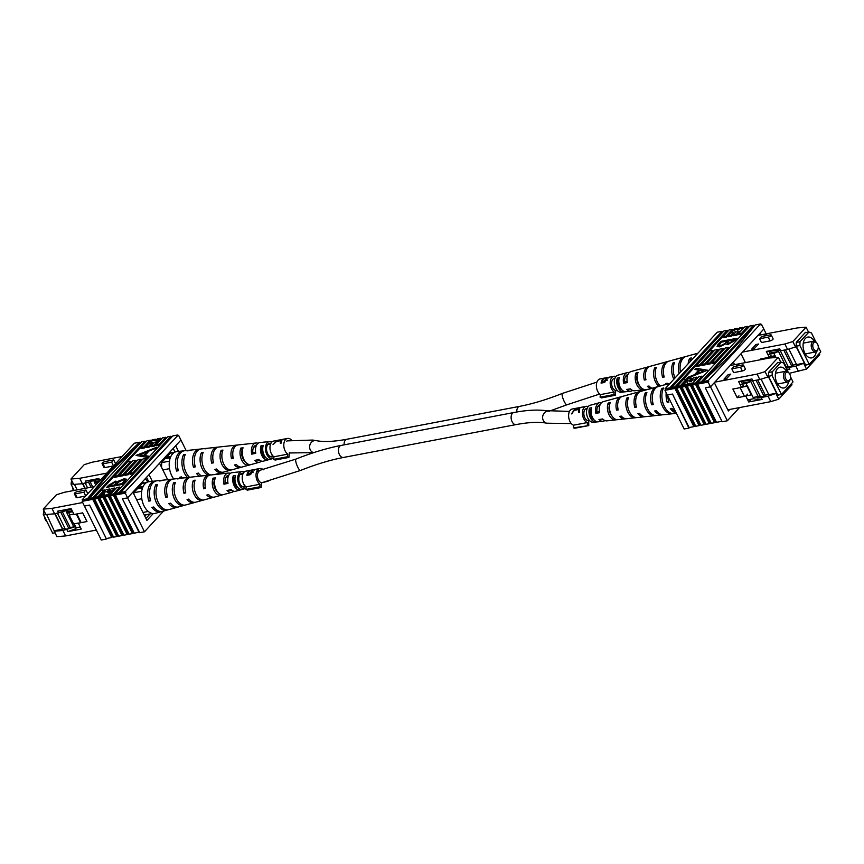 <?xml version="1.0" encoding="UTF-8"?>
<svg xmlns="http://www.w3.org/2000/svg" width="864" height="864" viewBox="0 0 864 864"><rect width="100%" height="100%" fill="white"/><g stroke="black" fill="none" stroke-linecap="round" stroke-linejoin="round"><path stroke-width="1.3" d="M279.526 439.96L273.694 441.061A8.359 5.13 79.2 0 0 272.095 441.85A8.359 5.13 79.2 0 0 270.076 449.377A8.359 5.13 79.2 0 0 273.953 456.775L287.777 454.151L287.518 456.721L288.911 457.434L289.375 452.671M279.115 440.035L276.523 441.007L273.013 444.658L276.426 441.482L280.336 440.737L280.346 443.254L281.2 443.092L281.308 440.1L282.636 439.754M291.654 440.294A8.359 5.13 79.2 0 0 287.507 438.437A8.359 5.13 79.2 0 0 285.919 439.225A8.359 5.13 79.2 0 0 283.889 446.742A8.359 5.13 79.2 0 0 287.777 454.151M273.953 456.775L273.704 459.346L275.098 460.058L288.911 457.434M273.704 459.346L287.518 456.721M288.911 440.64A6.124 3.769 79.2 0 0 287.928 440.618A6.124 3.769 79.2 0 0 286.751 441.202M280.336 440.737L280.53 443.221M277.56 441.266L281.027 439.668M281.092 441.742L280.465 440.251L281.502 439.744L277.376 440.845M163.62 511.034L144.472 531.792L139.72 532.699L122.429 498.83L127.613 497.848L125.269 493.128L115.344 495.018L115.42 493.474L167.638 436.892L170.921 436.266L118.703 492.858L115.42 493.474M113.368 536.738L112.201 536.954L92.804 497.783L145.022 441.202L145.487 442.141L92.718 499.327L111.683 537.527L106.24 538.564L89.618 505.073L84.434 506.066L82.102 501.347L92.718 499.327M118.703 492.858L119.178 493.798L113.972 494.813L113.53 493.841L119.804 487.026L120.28 487.976L113.994 494.78L110.711 495.407L110.246 494.467L116.532 487.652L119.804 487.026M134.093 532.786L132.408 533.574L113.443 495.374L110.16 496.001L110.689 495.439L108.788 495.796L108.346 494.824L114.631 488.02L115.096 488.959L108.81 495.774L105.527 496.39L105.062 495.45L108.421 494.132L111.467 490.828L108.875 491.314L111.348 488.646L114.631 488.02M104.393 495.925L103.626 496.757L103.162 495.817L103.928 494.986L104.393 495.925L105.224 495.774M103.626 496.757L100.354 497.383L99.878 496.433L103.928 494.986M98.453 497.74L97.978 496.8L104.263 489.985L104.738 490.936L98.453 497.74L95.17 498.366L94.705 497.426L100.991 490.612L104.263 489.985M159.451 444.064L159.926 445.014L166.212 438.199L165.737 437.26L159.451 444.064L156.179 444.69L162.464 437.886L165.737 437.26M159.926 445.014L156.643 445.63L156.179 444.69M154.742 445.997L161.028 439.182L160.564 438.242L154.278 445.057L154.742 445.997L151.459 446.623L150.995 445.673L153.468 443.005L156.06 442.508L159.106 439.204L156.514 439.7L157.28 438.869L160.564 438.242M144.385 447.973L150.671 441.158L150.196 440.219L143.91 447.023L144.385 447.973L141.102 448.6L140.638 447.649L146.912 440.845L150.196 440.219M115.344 495.018L134.309 533.218L139.363 531.976M155.088 440.996L155.844 440.176L155.38 439.225L154.613 440.057L155.088 440.996L156.989 440.64L156.514 439.7M149.904 443.675L151.805 441.623L151.33 440.683L152.096 439.852L155.38 439.225M112.201 536.954L111.683 537.527M125.269 493.128L125.356 491.584L177.811 435.499M172.217 436.568L171.169 436.763M178.589 435.348L180.932 440.068L127.613 497.848L122.429 498.83L139.05 532.31M166.838 437.767L165.985 437.746M161.654 438.75L160.801 438.739M156.611 440.003L155.628 439.722M151.427 440.996L150.444 440.705M94.619 498.96L97.902 498.344L116.867 536.533L113.584 537.16L94.619 498.96L95.148 498.398L89.683 499.414L89.219 498.474L141.437 441.882L145.022 441.202M99.803 497.977L103.075 497.351L122.04 535.55L118.757 536.177L99.803 497.977L100.321 497.405L97.902 498.344M104.976 496.994L108.259 496.368L127.224 534.568L123.941 535.194L104.976 496.994L105.505 496.422L103.075 497.351M110.16 496.001L129.125 534.2L132.408 533.574M87.404 498.809L82.177 499.813L134.395 443.221L139.622 442.228L109.458 471.29L87.404 498.809L87.869 499.759L82.102 501.347M143.91 447.023L140.638 447.649M151.567 443.362L149.094 446.04L145.811 446.666L148.284 443.988L151.567 443.362L152.312 444.247M154.278 445.057L150.995 445.673M149.094 446.04L149.558 446.98L152.032 444.301M149.558 446.98L146.286 447.606L145.811 446.666M151.222 440.564L150.692 441.137L151.481 440.986M127.483 461.894L130.766 461.268L117.418 475.74L114.134 476.366L127.483 461.894M132.667 460.912L135.95 460.285L122.591 474.757L119.308 475.384L132.667 460.912M137.851 459.918L141.134 459.302L127.775 473.774L124.492 474.401L137.851 459.918M143.024 458.935L146.308 458.309L132.959 472.781L129.676 473.407L143.024 458.935M132.959 472.781L133.423 473.731L146.783 459.259L146.308 458.309M133.423 473.731L130.14 474.358L129.676 473.407M127.775 473.774L128.239 474.714L141.599 460.242L141.134 459.302M122.591 474.757L123.066 475.697L136.415 461.225L135.95 460.285M128.239 474.714L124.956 475.34L124.492 474.401M123.066 475.697L119.783 476.323L119.308 475.384M117.418 475.74L117.882 476.69L131.242 462.218L130.766 461.268M117.882 476.69L114.599 477.317L114.134 476.366M97.978 496.8L94.705 497.426M103.162 495.817L99.878 496.433M106.164 489.629L109.447 489.002L106.974 491.681L103.691 492.307L106.164 489.629M151.33 440.683L154.613 440.057M108.346 494.824L105.062 495.45M113.53 493.841L110.246 494.467M125.356 491.584L120.604 492.491L172.822 435.91L177.574 435.002M82.652 500.753L82.177 499.813M84.434 506.066L89.618 505.073L106.477 539.028L101.293 540.022L84.434 506.066M146.113 441.709L145.26 441.698M140.832 442.541L139.871 442.724M92.804 497.783L89.219 498.474M128.909 533.779L127.224 534.568M123.725 534.762L122.04 535.55M118.552 535.745L116.867 536.533M151.805 441.623L152.831 443.686M108.875 491.314L109.339 492.264L107.449 492.62L106.974 491.681M103.691 492.307L105.192 495.31M104.166 493.247L102.265 495.299M125.82 492.534L121.068 493.43L120.604 492.491M119.178 493.798L171.396 437.216L170.921 436.266M107.449 492.62L109.912 489.942L109.447 489.002M139.622 442.228L140.087 443.178L109.922 472.241L87.869 499.759M127.753 533.995L108.788 495.796L108.259 496.368M132.926 533.012L113.972 494.813L113.443 495.374M156.395 439.571L155.876 440.143L156.665 439.992M122.807 484.294L106.682 487.372L108.616 485.287L115.69 481.118L117.828 481.842L124.038 478.818L126.511 479.207L122.807 484.294M117.774 481.442L124.038 478.818M136.037 455.458L156.956 447.163L155.909 448.297L149.072 450.986L144.85 455.566L148.63 456.203L147.539 457.391L136.037 455.458M122.569 534.978L103.604 496.778M117.385 535.972L98.42 497.772M109.922 472.241L109.458 471.29M106.844 487.35L108.616 485.287M108.659 485.384L115.69 481.118M115.744 481.216L117.871 481.928M124.092 478.904L126.533 479.25M122.234 483.646L124.61 480.168L123.055 479.909L118.487 482.22L116.003 484.736L122.234 483.646L124.632 480.222M114.988 484.531L116.132 482.447L114.674 482.231L109.22 486.032L114.426 485.136L116.154 482.501M114.426 485.136L114.944 484.445M109.22 486.032L114.383 485.05M116.003 484.736L122.18 483.559M136.328 455.296L156.794 447.336M148.565 456.278L144.85 455.566M139.579 454.669L143.78 455.479L147.085 451.753L139.579 454.669L143.737 455.382L147.085 451.753M178.47 451.408L175.673 445.759L180.932 440.068L186.149 450.576M144.472 531.792L127.613 497.848L132.872 492.145L146.912 520.441L153.241 513.583M107.05 538.402L106.477 539.028M175.025 452.077L173.21 448.427M152.323 481.324L149.018 474.649L159.527 463.255L167.67 479.65M148.738 481.723L146.556 477.317M214.661 480.492L214.261 480.546A8.057 4.946 79.2 0 0 217.512 491.854M235.051 477.554L234.112 477.695A7.182 4.406 79.2 0 0 238.453 488.074M237.352 472.111A9.083 5.573 79.2 0 0 236.995 472.122L232.189 472.651A9.461 5.81 79.2 0 0 229.694 473.98A9.461 5.81 79.2 0 0 228.01 483.332L223.97 484.25L225.126 482.998L227.848 482.425M225.126 482.998A7.571 4.644 -100.8 0 1 226.606 476.323A7.571 4.644 -100.8 0 1 228.496 475.276A7.571 4.644 -100.8 0 1 228.809 475.243M218.138 474.26A10.66 6.556 79.2 0 0 217.318 474.26L210.319 475.027A11.221 6.901 79.2 0 0 207.371 476.593A11.221 6.901 79.2 0 0 205.535 488.408L203.742 488.819L205.232 487.199A8.446 5.184 -100.8 0 1 205.027 485.158M231.628 490.05A7.571 4.644 -100.8 0 1 231.325 490.136A7.571 4.644 -100.8 0 1 229.392 489.953M243.184 473.418A6.966 4.277 79.2 0 0 241.985 473.321A6.966 4.277 79.2 0 0 240.246 474.282A6.966 4.277 79.2 0 0 239.371 482.501A6.966 4.277 79.2 0 0 244.588 486.994A6.966 4.277 79.2 0 0 245.678 486.464M174.701 484.618L173.718 482.63A13.759 8.456 79.2 0 0 174.193 498.398A13.759 8.456 79.2 0 0 183.978 505.44A13.759 8.456 79.2 0 0 184.82 505.138M173.718 482.63L175.5 482.425A13.619 8.37 -100.8 0 0 175.997 498.02A13.619 8.37 -100.8 0 0 185.674 504.976L194.162 502.643A12.917 7.938 -100.8 0 1 187.067 499.489L188.86 499.09A12.776 7.852 79.2 0 0 195.858 502.178L202.64 500.31A12.215 7.506 79.2 0 0 203.191 500.126L203.137 500.008M214.261 480.546L213.073 478.148A10.66 6.556 79.2 0 0 213.894 490.093A10.66 6.556 79.2 0 0 221.303 495.191A10.66 6.556 79.2 0 0 221.497 495.126L221.238 494.597M213.073 478.148L215.309 477.9A10.487 6.448 -100.8 0 0 216.151 489.629A10.487 6.448 -100.8 0 0 223.43 494.608A10.487 6.448 -100.8 0 0 223.582 494.554L221.497 495.126M194.443 482.501L193.385 480.384A12.215 7.506 79.2 0 0 194.044 494.251A12.215 7.506 79.2 0 0 202.64 500.31M193.385 480.384L195.178 480.179A12.074 7.42 -100.8 0 0 195.847 493.873A12.074 7.42 -100.8 0 0 204.336 499.846L212.825 497.513A11.362 6.988 -100.8 0 1 206.831 495.04L208.624 494.64A11.221 6.901 79.2 0 0 214.52 497.048L221.303 495.191M203.796 499.964L203.191 500.126M234.112 477.695L233.215 475.891A9.083 5.573 79.2 0 0 234.144 485.73A9.083 5.573 79.2 0 0 240.214 489.985L239.717 488.981M233.215 475.891L235.462 475.643A8.899 5.465 -100.8 0 0 236.38 485.222A8.899 5.465 -100.8 0 0 242.287 489.413L240.214 489.985M156.773 486.583L155.833 484.693A15.174 9.32 79.2 0 0 156.157 502.168A15.174 9.32 79.2 0 0 167.022 510.106A15.174 9.32 79.2 0 0 167.854 509.803M155.833 484.693L157.626 484.488A15.034 9.234 -100.8 0 0 157.961 501.79A15.034 9.234 -100.8 0 0 168.718 509.641L176.926 507.384A14.342 8.813 -100.8 0 1 168.826 503.593L170.618 503.194A14.202 8.726 79.2 0 0 178.621 506.92L183.978 505.44M246.067 488.192A8.694 5.335 -100.8 0 1 245.052 488.657A8.694 5.335 -100.8 0 1 238.464 483.17A8.694 5.335 -100.8 0 1 239.522 472.824A8.694 5.335 -100.8 0 1 241.812 471.604A8.694 5.335 -100.8 0 1 244.123 472.133M223.97 484.25A9.785 6.016 -100.8 0 1 225.677 474.444A9.785 6.016 -100.8 0 1 228.247 473.072A9.785 6.016 -100.8 0 1 230.321 473.407M203.742 488.819A11.362 6.988 -100.8 0 1 205.589 476.809A11.362 6.988 -100.8 0 1 208.57 475.211A11.362 6.988 -100.8 0 1 209.466 475.211M198.968 476.345A12.215 7.506 79.2 0 0 198.083 476.356L191.084 477.112A12.776 7.852 79.2 0 0 187.726 478.904A12.776 7.852 79.2 0 0 185.771 492.858L183.978 493.268A12.917 7.938 -100.8 0 1 185.933 479.11A12.917 7.938 -100.8 0 1 189.335 477.306A12.917 7.938 -100.8 0 1 190.22 477.284M179.734 478.418A13.759 8.456 79.2 0 0 178.837 478.44L173.318 479.045A14.202 8.726 79.2 0 0 169.582 481.032A14.202 8.726 79.2 0 0 167.53 496.962L165.737 497.362A14.342 8.813 -100.8 0 1 167.8 481.237A14.342 8.813 -100.8 0 1 171.569 479.228A14.342 8.813 -100.8 0 1 172.454 479.207M162.238 480.308A15.174 9.32 79.2 0 0 161.352 480.341L156.859 480.827A15.53 9.547 79.2 0 0 152.777 483.008A15.53 9.547 79.2 0 0 150.638 500.753L148.846 501.163A15.671 9.634 -100.8 0 1 150.984 483.214A15.671 9.634 -100.8 0 1 155.11 481.021A15.671 9.634 -100.8 0 1 155.995 480.989M161.806 511.466A15.671 9.634 -100.8 0 1 160.974 511.769L155.142 513.367A16.157 9.925 -100.8 0 1 148.813 511.898A16.157 9.925 -100.8 0 1 147.431 510.71A16.157 9.925 -100.8 0 1 141.923 499.608A16.157 9.925 -100.8 0 1 141.577 497.297A16.157 9.925 -100.8 0 1 144.86 483.937A16.157 9.925 -100.8 0 1 149.105 481.669L155.11 481.021M160.974 511.769A15.671 9.634 -100.8 0 1 151.934 507.384L153.727 506.984A15.53 9.547 79.2 0 0 162.67 511.304L167.022 510.106M177.768 507.082A14.342 8.813 -100.8 0 1 176.926 507.384M194.994 502.33A12.917 7.938 -100.8 0 1 194.162 502.643M213.656 497.2A11.362 6.988 -100.8 0 1 212.825 497.513M233.712 491.206A9.785 6.016 -100.8 0 1 231.908 492.275A9.785 6.016 -100.8 0 1 227.059 490.482L231.098 489.564A9.461 5.81 79.2 0 0 235.721 491.227L245.052 488.657M198.083 476.356A12.215 7.506 79.2 0 0 196.808 476.68L198.601 476.474A12.074 7.42 -100.8 0 1 199.832 476.161L208.57 475.211M217.318 474.26A10.66 6.556 79.2 0 0 216.486 474.444L218.732 474.196A10.487 6.448 -100.8 0 1 219.51 474.023L228.247 473.072M236.995 472.122A9.083 5.573 79.2 0 0 236.639 472.187L238.874 471.938A8.899 5.465 -100.8 0 1 239.188 471.895L241.812 471.604M178.837 478.44A13.759 8.456 79.2 0 0 177.131 478.926L178.924 478.721A13.619 8.37 -100.8 0 1 180.587 478.256L189.335 477.306M161.352 480.341A15.174 9.32 79.2 0 0 159.246 480.989L161.039 480.784A15.034 9.234 -100.8 0 1 163.102 480.146L171.569 479.228M240.743 473.839A7.085 4.352 -100.8 0 1 241.574 474.25M147.431 510.71L148.813 511.898M141.577 497.297L141.923 499.608M133.952 492.728L141.696 491.249M142.582 487.793L137.333 488.797M142.949 512.46L147.841 511.531M141.512 498.798L136.631 499.727M152.345 513.486L144.234 515.03M146.459 482.598L142.333 483.376M143.122 486.518L138.65 487.372M183.978 493.268L185.468 491.648M165.737 497.362L167.206 495.774M148.846 501.163L150.293 499.576M44.917 517.568A5.486 3.37 79.2 0 0 45.695 520.096A5.486 3.37 79.2 0 0 46.354 521.165L45.878 520.549A4.374 2.689 -100.8 0 1 45.36 519.696A4.374 2.689 -100.8 0 1 44.669 517.082M46.354 521.165A5.486 3.37 79.2 0 0 47.099 521.964M45.598 513.94L43.33 514.372L52.693 533.239L54.961 532.807M72.641 511.704L68.548 512.482L66.355 511.844L73.807 526.856M66.355 511.844L72.166 510.743M62.316 511.704L70.081 527.342L68.904 528.628L60.782 512.266M43.33 514.372L43.772 510.257M57.499 513.259L65.448 529.286L68.904 528.628M75.125 529.081L76.129 527.764L80.222 526.986M74.185 523.843L76.129 527.764M68.548 512.482L69.714 514.847L73.818 514.058M80.935 522.202L76.842 513.961M73.969 514.382L69.714 514.847M69.325 515.268L73.624 523.951L78.484 523.022M80.536 522.634L76.291 514.069M74.995 526.792L62.921 530.496L65.61 535.928L96.358 530.064M65.61 535.928L56.873 536.652L46.667 514.469M145.411 478.559L147.668 482.004M94.381 486.583L64.411 492.296L56.452 494.748L43.2 509.112L51.937 508.378L82.685 502.524M74.315 493.733A2.192 0.713 -26.4 0 0 75.244 493.884L83.884 492.242L85.957 489.996L77.317 491.638A2.192 0.713 -26.4 0 0 75.168 492.588A2.192 0.713 -26.4 0 0 74.315 493.733L76.183 497.513A2.192 0.713 -26.4 0 0 77.123 497.653L85.666 496.033M65.07 528.52L62.662 528.973L55.091 513.724M75.514 526.532L69.833 527.612M54.702 530.658L62.478 529.178L54.832 513.767M51.937 508.378L54.637 513.81L71.399 509.198M66.712 510.095L66.409 509.501M58.655 513.043L57.715 511.153L71.107 508.604L74.034 514.501L82.663 512.86L86.972 521.532L78.332 523.174L81.259 529.07L67.878 531.619L66.938 529.729M54.637 513.81L45.889 514.534L43.2 509.112M150.098 513.907L145.919 518.432M133.898 494.219L133.963 492.437L143.165 482.468L144.493 482.965M144.374 515.333L145.444 515.549L146.275 514.642M75.935 528.682L67.878 531.619M54.184 531.23L62.921 530.496M83.884 492.242L85.73 495.968M85.957 489.996L87.804 493.711M614.92 378.356L614.315 378.464A6.124 3.769 79.2 0 0 613.148 379.048A6.124 3.769 79.2 0 0 611.842 385.549A6.124 3.769 79.2 0 0 615.773 390.517L615.308 395.269L601.495 397.904L600.102 397.192L613.915 394.556L615.308 395.269M608.332 377.935L609.077 377.201L606.701 378.022L607.057 379.274L604.195 382.525L601.074 383.119A8.359 5.13 -100.8 0 1 603.083 378.821A8.359 5.13 -100.8 0 1 604.681 378.032L600.091 378.907A8.359 5.13 79.2 0 0 598.493 379.696A8.359 5.13 79.2 0 0 596.473 387.212A8.359 5.13 79.2 0 0 600.35 394.621L614.174 391.986L613.915 394.556M615.935 376.531A8.359 5.13 79.2 0 0 613.904 376.283A8.359 5.13 79.2 0 0 612.306 377.071A8.359 5.13 79.2 0 0 610.286 384.588A8.359 5.13 79.2 0 0 614.174 391.986M600.35 394.621L600.102 397.192M601.074 383.119L602.208 382.147M607.154 379.091L606.701 378.022M606.571 380.095L605.74 378.508L603.677 378.842A8.359 5.13 79.2 0 0 602.078 381.823L602.37 382.525L605.038 381.942M608.31 377.417L607.576 377.665M604.93 378.616L608.288 377.352L605.459 377.881A8.359 5.13 79.2 0 0 604.271 378.367L604.789 378.27M603.472 382.309L603.18 381.607L606.29 379.426L605.74 378.508M602.078 381.823L603.18 381.607M242.428 450.403L242.028 450.457A8.057 4.946 79.2 0 0 245.279 461.765M262.807 447.476L261.878 447.606A7.182 4.406 79.2 0 0 266.209 457.985M265.118 442.022A9.083 5.573 79.2 0 0 264.762 442.044L259.956 442.562A9.461 5.81 79.2 0 0 257.461 443.891A9.461 5.81 79.2 0 0 255.776 453.254L251.726 454.172L252.882 452.909L255.614 452.336M252.882 452.909A7.571 4.644 -100.8 0 1 254.372 446.234A7.571 4.644 -100.8 0 1 256.262 445.187A7.571 4.644 -100.8 0 1 256.565 445.165M245.905 444.172A10.66 6.556 79.2 0 0 245.084 444.182L238.086 444.938A11.221 6.901 79.2 0 0 235.138 446.515A11.221 6.901 79.2 0 0 233.302 458.33L231.498 458.73L232.988 457.121A8.446 5.184 -100.8 0 1 232.794 455.069M259.384 459.961A7.571 4.644 -100.8 0 1 259.092 460.048A7.571 4.644 -100.8 0 1 257.159 459.864M270.95 443.329A6.966 4.277 79.2 0 0 269.752 443.232A6.966 4.277 79.2 0 0 268.013 444.204A6.966 4.277 79.2 0 0 267.138 452.412A6.966 4.277 79.2 0 0 272.354 456.916A6.966 4.277 79.2 0 0 273.434 456.386M202.468 454.54L201.474 452.552A13.759 8.456 79.2 0 0 201.053 465.901A13.759 8.456 79.2 0 0 208.472 475.222M201.474 452.552L203.267 452.347A13.619 8.37 -100.8 0 0 203.04 466.096A13.619 8.37 -100.8 0 0 210.935 474.962M242.028 450.457L240.84 448.06A10.66 6.556 79.2 0 0 241.661 460.015A10.66 6.556 79.2 0 0 249.07 465.102A10.66 6.556 79.2 0 0 249.264 465.037L248.994 464.508M240.84 448.06L243.076 447.811A10.487 6.448 -100.8 0 0 243.918 459.54A10.487 6.448 -100.8 0 0 251.186 464.519A10.487 6.448 -100.8 0 0 251.348 464.476L249.264 465.037M222.21 452.423L221.152 450.295A12.215 7.506 79.2 0 0 221.81 464.162A12.215 7.506 79.2 0 0 230.407 470.232A12.215 7.506 79.2 0 0 230.958 470.038L230.893 469.93M221.152 450.295L222.944 450.09A12.074 7.42 -100.8 0 0 223.614 463.784A12.074 7.42 -100.8 0 0 232.103 469.768L240.581 467.435A11.362 6.988 -100.8 0 1 234.598 464.962L236.39 464.551A11.221 6.901 79.2 0 0 242.287 466.97L249.07 465.102M231.552 469.876L230.958 470.038M261.878 447.606L260.982 445.802A9.083 5.573 79.2 0 0 261.9 455.641A9.083 5.573 79.2 0 0 267.98 459.896L267.473 458.892M260.982 445.802L263.218 445.554A8.899 5.465 -100.8 0 0 264.146 455.144A8.899 5.465 -100.8 0 0 270.054 459.324L267.98 459.896M184.54 456.494L183.6 454.604A15.174 9.32 79.2 0 0 187.51 477.5M183.6 454.604L185.382 454.399A15.034 9.234 -100.8 0 0 189.518 477.284M273.823 458.104A8.694 5.335 -100.8 0 1 272.819 458.568A8.694 5.335 -100.8 0 1 266.22 453.082A8.694 5.335 -100.8 0 1 267.289 442.735A8.694 5.335 -100.8 0 1 269.568 441.515A8.694 5.335 -100.8 0 1 271.89 442.044M251.726 454.172A9.785 6.016 -100.8 0 1 253.444 444.366A9.785 6.016 -100.8 0 1 256.014 442.994A9.785 6.016 -100.8 0 1 258.088 443.318M231.498 458.73A11.362 6.988 -100.8 0 1 233.345 446.72A11.362 6.988 -100.8 0 1 236.336 445.133A11.362 6.988 -100.8 0 1 237.233 445.122M226.735 446.256A12.215 7.506 79.2 0 0 225.839 446.267L218.851 447.023A12.776 7.852 79.2 0 0 215.482 448.816A12.776 7.852 79.2 0 0 213.538 462.78L211.734 463.18A12.917 7.938 -100.8 0 1 213.7 449.032A12.917 7.938 -100.8 0 1 217.102 447.217A12.917 7.938 -100.8 0 1 217.987 447.196M207.49 448.33A13.759 8.456 79.2 0 0 206.604 448.351L201.085 448.956A14.202 8.726 79.2 0 0 197.348 450.943A14.202 8.726 79.2 0 0 195.296 466.873L193.493 467.284A14.342 8.813 -100.8 0 1 195.556 451.159A14.342 8.813 -100.8 0 1 199.336 449.15A14.342 8.813 -100.8 0 1 200.221 449.118M190.004 450.23A15.174 9.32 79.2 0 0 189.108 450.252L184.626 450.738A15.53 9.547 79.2 0 0 180.544 452.92A15.53 9.547 79.2 0 0 178.394 470.675L176.602 471.074A15.671 9.634 -100.8 0 1 178.751 453.125A15.671 9.634 -100.8 0 1 182.876 450.932A15.671 9.634 -100.8 0 1 183.762 450.9M173.761 478.991A16.157 9.925 -100.8 0 1 169.679 469.519A16.157 9.925 -100.8 0 1 169.333 467.219A16.157 9.925 -100.8 0 1 172.616 453.848A16.157 9.925 -100.8 0 1 176.872 451.58L182.876 450.932M180.468 478.267A15.671 9.634 -100.8 0 1 179.69 477.295L181.494 476.896A15.53 9.547 79.2 0 0 182.434 478.051M199.422 476.226A14.342 8.813 -100.8 0 1 196.582 473.504L198.385 473.105A14.202 8.726 79.2 0 0 201.496 475.978M222.761 472.252A12.917 7.938 -100.8 0 1 221.929 472.565A12.917 7.938 -100.8 0 1 214.834 469.411L216.626 469.001A12.776 7.852 79.2 0 0 223.625 472.09L230.407 470.232M241.412 467.111A11.362 6.988 -100.8 0 1 240.581 467.435M261.479 461.117A9.785 6.016 -100.8 0 1 259.675 462.186A9.785 6.016 -100.8 0 1 254.815 460.393L258.865 459.475A9.461 5.81 79.2 0 0 263.488 461.138L272.819 458.568M225.839 446.267A12.215 7.506 79.2 0 0 224.575 446.591L226.357 446.386A12.074 7.42 -100.8 0 1 227.588 446.072L236.336 445.133M245.084 444.182A10.66 6.556 79.2 0 0 244.253 444.355L246.488 444.107A10.487 6.448 -100.8 0 1 247.266 443.945L256.014 442.994M264.762 442.044A9.083 5.573 79.2 0 0 264.395 442.098L266.641 441.85A8.899 5.465 -100.8 0 1 266.944 441.806L269.568 441.515M206.604 448.351A13.759 8.456 79.2 0 0 204.898 448.848L206.68 448.643A13.619 8.37 -100.8 0 1 208.354 448.168L217.102 447.217M189.108 450.252A15.174 9.32 79.2 0 0 187.013 450.9L188.806 450.695A15.034 9.234 -100.8 0 1 190.858 450.068L199.336 449.15M268.51 443.75A7.085 4.352 -100.8 0 1 269.341 444.161M169.333 467.219L169.679 469.519M161.719 462.64L169.452 461.16M170.338 457.704L165.1 458.708M169.279 468.709L162.842 469.93M174.226 452.509L170.089 453.298M170.888 456.43L166.406 457.283M211.734 463.18L213.235 461.56M193.493 467.284L194.972 465.685M176.602 471.074L178.06 469.498M72.673 487.48A5.486 3.37 79.2 0 0 73.462 490.018A5.486 3.37 79.2 0 0 73.732 490.514L73.645 490.46A4.374 2.689 -100.8 0 1 73.116 489.607A4.374 2.689 -100.8 0 1 72.436 486.994M98.658 481.95L96.304 482.404L94.122 481.756L95.774 485.082M94.122 481.756L99.846 480.665M90.083 481.615L92.707 486.907M73.364 483.851L71.086 484.283L71.539 480.179M74.142 490.439L71.086 484.283M91.044 487.22L88.538 482.177M87.588 487.879L85.255 483.17M96.304 482.404L96.984 483.764M122.148 456.505L92.178 462.208L84.218 464.659L70.967 479.023L79.704 478.3L106.79 473.137M102.082 463.655A2.192 0.713 -26.4 0 0 103.01 463.795L111.64 462.154L113.713 459.907L105.084 461.549A2.192 0.713 -26.4 0 0 102.935 462.499A2.192 0.713 -26.4 0 0 102.082 463.655L103.95 467.424A2.192 0.713 -26.4 0 0 104.879 467.575L113.432 465.944M85.18 488.333L82.847 483.635M84.931 488.387L82.588 483.678M77.155 489.866L74.434 484.38M79.704 478.3L82.393 483.721L99.166 479.12M94.478 480.017L94.176 479.412M86.422 482.954L85.482 481.064L98.863 478.516L99.9 480.6M82.393 483.721L73.656 484.445L70.967 479.023M161.546 467.305L161.73 462.359L170.932 452.38L172.26 452.887M111.64 462.154L113.497 465.88M113.713 459.907L115.571 463.633M258.995 471.29A6.124 3.769 79.2 0 0 257.677 477.792A6.124 3.769 79.2 0 0 261.619 482.76L261.155 487.512L247.342 490.147L245.948 489.434L259.762 486.799L261.155 487.512M254.167 470.178L254.912 469.444L252.547 470.264L252.904 471.517L250.031 474.768L246.91 475.362A8.359 5.13 -100.8 0 1 248.929 471.064A8.359 5.13 -100.8 0 1 250.517 470.275L245.927 471.15A8.359 5.13 79.2 0 0 244.339 471.938A8.359 5.13 79.2 0 0 242.309 479.455A8.359 5.13 79.2 0 0 246.197 486.864L260.01 484.229L259.762 486.799M263.315 469.789A8.359 5.13 79.2 0 0 259.74 468.515A8.359 5.13 79.2 0 0 258.152 469.303A8.359 5.13 79.2 0 0 256.122 476.831A8.359 5.13 79.2 0 0 260.01 484.229M246.197 486.864L245.948 489.434M261.954 482.717L268.132 481.205M246.91 475.362L248.054 474.39M253.001 471.334L252.547 470.264M252.407 472.338L251.586 470.74L249.523 471.085A8.359 5.13 79.2 0 0 247.914 474.066L248.216 474.768L250.873 474.174M254.156 469.66L253.422 469.908M250.776 470.858L254.124 469.595M254.178 469.584L251.294 470.124A8.359 5.13 79.2 0 0 250.106 470.61M249.318 474.552L249.016 473.85L252.126 471.668L251.586 470.74M247.914 474.066L249.016 473.85M587.153 408.434L586.559 408.553A6.124 3.769 79.2 0 0 584.885 409.676A6.124 3.769 79.2 0 0 584.366 416.653A6.124 3.769 79.2 0 0 588.676 420.617L588.773 425.585L574.96 428.22L573.545 427.874L588.773 425.585M578.642 407.808L572.324 408.996A8.359 5.13 79.2 0 0 570.046 410.53A8.359 5.13 79.2 0 0 568.966 418.738A8.359 5.13 79.2 0 0 573.502 425.196L587.315 422.561L587.369 425.25M579.204 407.754L574.463 409.687L571.417 413.888L574.452 410.314L578.362 409.568L578.761 412.495L579.604 412.333L579.247 408.78L580.349 407.538M588.179 406.609A8.359 5.13 79.2 0 0 586.138 406.361A8.359 5.13 79.2 0 0 583.859 407.894A8.359 5.13 79.2 0 0 582.779 416.102A8.359 5.13 79.2 0 0 587.315 422.561M573.502 425.196L573.545 427.874M572.432 413.327L571.849 413.813M578.362 409.568L578.891 412.474M575.651 410.087L575.327 409.514L579.172 407.689M579.442 408.046L575.327 409.514M579.172 410.26L578.405 408.931M727.207 330.307L727.672 331.258L675.454 387.839L672.17 388.465L671.706 387.526L723.924 330.934L727.207 330.307L674.989 386.899L675.454 387.839M753.408 325.318L749.822 326.009L697.604 382.59L698.08 383.53L701.665 382.849L753.883 326.268L753.408 325.318L701.19 381.91L697.604 382.59M732.38 329.324L729.108 329.951L722.822 336.766L723.287 337.705L726.57 337.079L732.856 330.264L732.38 329.324L726.095 336.139L726.57 337.079M742.748 327.348L741.982 328.18L742.446 329.119L743.213 328.298L742.748 327.348L739.465 327.974L738.698 328.806L739.174 329.746L737.273 330.113L738.029 329.281L737.564 328.342L734.281 328.968L727.996 335.772L728.471 336.722L731.743 336.096L734.497 333.364M737.564 328.342L736.798 329.162L737.273 330.113M742.111 334.12L748.397 327.305L747.932 326.365L744.649 326.992L738.364 333.796L738.828 334.746L742.111 334.12L741.647 333.18L738.364 333.796M747.932 326.365L741.647 333.18M686.448 379.102L686.923 380.041L680.638 386.856L677.354 387.482L676.89 386.532L683.176 379.728L686.448 379.102L680.162 385.906L680.087 387.45L699.052 425.65L695.768 426.276L676.804 388.076L680.087 387.45M696.816 377.125L694.343 379.804L691.06 380.43L693.533 377.752L696.816 377.125L697.28 378.065L691.762 384.048L691.297 383.108L690.53 383.94L690.995 384.88L685.789 385.895L686.578 385.042L686.113 384.091L685.346 384.923L685.822 385.862L682.538 386.489L682.063 385.549L688.349 378.734L691.632 378.108L689.159 380.786L686.567 381.283L687.863 383.886M692.345 385.117L695.628 384.491L714.593 422.69L711.31 423.317L692.345 385.117L692.431 383.573L698.717 376.769L702 376.142L695.714 382.946L696.179 383.897L690.444 385.474L709.409 423.673L706.126 424.3L687.161 386.1L690.444 385.474M702 376.142L702.464 377.082L696.179 383.897M727.445 330.804L728.298 330.815M687.161 386.1L688.014 383.735L691.297 383.108M691.762 384.048L690.995 384.88M722.023 331.301L669.805 387.882L665.053 388.789L717.271 332.208L722.023 331.301L722.488 332.24L670.27 388.822L664.978 390.323L674.903 388.433L693.868 426.632L689.116 427.54L672.494 394.06L667.31 395.042L672.494 394.06L688.921 428.09L689.494 427.464M664.978 390.323L684.169 428.998L688.921 428.09M681.988 387.083L685.271 386.467L704.225 424.656L700.942 425.282L681.988 387.083L682.506 386.521L680.616 386.878L699.57 425.077L699.052 425.65M749.023 326.873L748.17 326.862M743.839 327.856L742.986 327.845M738.796 329.119L737.813 328.828M733.482 329.832L732.629 329.821M722.272 331.787L723.319 331.592M755.222 324.972L760.45 323.978L708.232 380.57L703.004 381.564L733.169 352.49L755.222 324.972M695.714 382.946L692.431 383.573M685.346 384.923L682.063 385.549M686.113 384.091L683.521 384.588L686.567 381.283M680.162 385.906L676.89 386.532M676.804 388.076L674.903 388.433M691.06 380.43L691.535 381.37L689.634 381.737L689.159 380.786M691.632 378.108L692.096 379.058L689.634 381.737M694.343 379.804L694.807 380.743M716.278 421.902L715.111 422.118L696.157 383.918L695.628 384.491M715.111 422.118L714.593 422.69M715.144 361.897L711.86 362.524L725.22 348.041L728.492 347.425L715.144 361.897L715.608 362.837L712.325 363.463L711.86 362.524M709.96 362.88L706.676 363.506L720.036 349.034L723.319 348.408L709.96 362.88L710.424 363.82L707.152 364.446L706.676 363.506M704.776 363.863L701.492 364.489L714.852 350.017L718.135 349.391L704.776 363.863L705.251 364.813L701.968 365.44L701.492 364.489M699.602 364.856L696.319 365.483L709.668 351.011L712.951 350.384L699.602 364.856L700.067 365.796L696.784 366.422L696.319 365.483M712.951 350.384L713.426 351.324L700.067 365.796M718.135 349.391L718.6 350.341L705.251 364.813M723.319 348.408L723.784 349.348L710.424 363.82M728.492 347.425L728.968 348.365L715.608 362.837M738.698 328.806L741.982 328.18M736.463 334.163L733.18 334.789L735.653 332.111L738.936 331.484L736.463 334.163L736.927 335.102L733.644 335.729L733.18 334.789M690.53 383.94L687.247 384.556M736.798 329.162L734.206 329.659L731.16 332.964L733.752 332.467L731.279 335.146L727.996 335.772M726.095 336.139L722.822 336.766M674.989 386.899L671.706 387.526M760.45 323.978L760.914 324.929L761.465 324.324L760.698 324.475M708.145 382.104L727.348 420.779L722.164 421.762L705.305 387.806L721.926 421.286L716.494 422.323L697.529 384.124L708.145 382.104L708.232 380.57M729.767 409.45L728.374 410.962L714.323 382.666L710.489 386.824L705.305 387.806L710.489 386.824L763.808 329.044L761.465 324.324M665.528 389.729L665.053 388.789M695.552 425.844L693.868 426.632M711.094 422.885L709.409 423.673M705.91 423.868L704.225 424.656M700.736 424.861L699.57 425.077M754.715 325.609L753.656 325.814M734.206 329.659L735.502 332.273M686.578 385.042L687.409 384.88M733.752 332.467L734.216 333.418M738.936 331.484L739.4 332.424L742.446 329.119M669.805 387.882L670.27 388.822M739.4 332.424L736.927 335.102M738.58 328.687L738.061 329.26L738.85 329.108M704.754 424.094L685.789 385.895L685.271 386.467M697.529 384.124L698.058 383.562L696.157 383.918M708.696 381.51L703.469 382.504L703.004 381.564M720.76 341.388L736.873 338.299L734.951 340.394L727.877 344.552L725.738 343.84L719.528 346.864L717.055 346.475L720.76 341.388L736.765 338.429M707.519 370.213L686.61 378.518L687.658 377.374L694.494 374.695L698.706 370.116L694.926 369.468L696.028 368.28L707.519 370.213M694.397 426.06L675.432 387.86M731.279 335.146L731.743 336.096M709.938 423.101L690.973 384.901M701.19 381.91L701.665 382.849M717.077 346.518L718.07 344.304M718.114 344.39L720.803 341.474M718.978 345.546L720.554 345.859L725.123 343.559L727.607 341.032L721.375 342.122L718.956 345.503L720.511 345.762L725.08 343.462L727.564 340.934M727.456 343.278L728.935 343.548L734.389 339.736L729.184 340.632L727.423 343.224L728.892 343.451L734.346 339.638M686.815 378.432L687.658 377.374M687.701 377.471L694.494 374.695M694.537 374.782L698.706 370.116M695.045 369.49L696.028 368.28M696.071 368.377L707.454 370.289M696.481 373.928L704.03 371.099L699.829 370.289L696.481 373.928L703.987 371.002M766.195 333.85L763.808 329.044L759.964 333.202L760.806 334.876M727.348 420.779L739.508 407.592M745.373 362.621L740.988 353.776L733.309 362.092L734.594 364.673M597.877 406.393L599.659 406.058M611.928 399.287A10.487 6.448 79.2 0 0 611.766 399.33L603.288 401.663A9.785 6.016 79.2 0 0 601.29 402.916A9.785 6.016 79.2 0 0 599.584 412.722L595.858 413.284L596.948 412.106A7.387 4.547 -100.8 0 1 598.406 405.68A7.387 4.547 -100.8 0 1 600.016 404.708A7.387 4.547 -100.8 0 1 600.156 404.676M650.376 388.789A13.619 8.37 79.2 0 0 649.512 388.951A13.619 8.37 79.2 0 0 648.659 389.275L650.322 388.822A13.759 8.456 -100.8 0 1 651.208 388.487L656.564 387.018A14.202 8.726 -100.8 0 1 657.428 386.856M611.766 399.33A10.487 6.448 79.2 0 0 611.615 399.373L613.688 398.801A10.66 6.556 -100.8 0 1 613.883 398.747L620.676 396.878A11.221 6.901 -100.8 0 1 621.54 396.738M631.4 393.962A12.074 7.42 79.2 0 0 630.85 394.081A12.074 7.42 79.2 0 0 630.342 394.254L632.005 393.8A12.215 7.506 -100.8 0 1 632.545 393.617L639.338 391.748A12.776 7.852 -100.8 0 1 640.202 391.597M667.343 384.124A15.034 9.234 79.2 0 0 666.479 384.286A15.034 9.234 79.2 0 0 665.312 384.75L666.976 384.296A15.174 9.32 -100.8 0 1 668.174 383.821L670.129 383.281M595.858 413.284A9.461 5.81 -100.8 0 1 597.542 403.931A9.461 5.81 -100.8 0 1 599.465 402.71L590.134 405.27A8.694 5.335 79.2 0 0 588.362 406.393A8.694 5.335 79.2 0 0 587.174 416.329A8.694 5.335 79.2 0 0 593.384 422.323L596.009 422.042A8.899 5.465 79.2 0 0 596.322 421.988L598.558 421.74A9.083 5.573 -100.8 0 1 598.19 421.805A9.083 5.573 -100.8 0 1 592.358 417.236A9.083 5.573 -100.8 0 1 591.559 407.646L589.486 408.218A8.899 5.465 79.2 0 0 590.306 417.593A8.899 5.465 79.2 0 0 596.009 422.042M599.465 402.71A9.461 5.81 -100.8 0 1 601.484 402.721M630.85 394.081L622.372 396.414A11.362 6.988 79.2 0 0 620.06 397.883A11.362 6.988 79.2 0 0 618.214 409.892L616.55 410.141A11.221 6.901 -100.8 0 1 618.386 398.326A11.221 6.901 -100.8 0 1 620.676 396.878M649.512 388.951L641.034 391.284A12.917 7.938 79.2 0 0 638.399 392.947A12.917 7.938 79.2 0 0 636.444 407.106L634.781 407.354A12.776 7.852 -100.8 0 1 636.736 393.401A12.776 7.852 -100.8 0 1 639.338 391.748M666.479 384.286L658.26 386.543A14.342 8.813 79.2 0 0 655.344 388.4A14.342 8.813 79.2 0 0 653.281 404.525L651.618 404.773A14.202 8.726 -100.8 0 1 653.67 388.843A14.202 8.726 -100.8 0 1 656.564 387.018M604.865 420.52A9.461 5.81 -100.8 0 1 603.007 421.276A9.461 5.81 -100.8 0 1 598.946 419.515L602.672 418.954A9.785 6.016 79.2 0 0 606.938 420.854L615.686 419.904A10.487 6.448 79.2 0 0 616.464 419.742L617.047 419.677M625.73 418.727A11.221 6.901 -100.8 0 1 624.866 418.91A11.221 6.901 -100.8 0 1 619.639 416.362L621.302 416.113A11.362 6.988 79.2 0 0 626.616 418.716L635.364 417.766A12.074 7.42 79.2 0 0 636.217 417.593M644.965 416.642A12.776 7.852 -100.8 0 1 644.112 416.815A12.776 7.852 -100.8 0 1 637.87 413.586L639.533 413.327A12.917 7.938 79.2 0 0 645.862 416.632L654.599 415.681A13.619 8.37 79.2 0 0 655.463 415.508M662.731 414.72A14.202 8.726 -100.8 0 1 661.878 414.893A14.202 8.726 -100.8 0 1 654.707 411.005L656.37 410.746A14.342 8.813 79.2 0 0 663.628 414.698L672.095 413.78A15.034 9.234 79.2 0 0 672.959 413.618M676.21 412.96A15.53 9.547 -100.8 0 1 670.313 408.607L671.976 408.348A15.671 9.634 79.2 0 0 675.637 411.815M667.753 395.917A15.671 9.634 79.2 0 0 668.887 402.127L667.224 402.386A15.53 9.547 -100.8 0 1 666.187 392.764M644.112 416.815L637.114 417.582A12.215 7.506 -100.8 0 1 629.003 410.843A12.215 7.506 -100.8 0 1 628.582 397.505L626.918 397.958A12.074 7.42 79.2 0 0 627.361 411.134A12.074 7.42 79.2 0 0 635.364 417.766M624.866 418.91L617.868 419.666A10.66 6.556 -100.8 0 1 610.88 413.996A10.66 6.556 -100.8 0 1 610.276 402.505L608.191 403.078A10.487 6.448 79.2 0 0 608.828 414.364A10.487 6.448 79.2 0 0 615.686 419.904M661.878 414.893L656.348 415.487A13.759 8.456 -100.8 0 1 647.125 407.689A13.759 8.456 -100.8 0 1 646.898 392.526L645.235 392.98A13.619 8.37 79.2 0 0 645.473 407.97A13.619 8.37 79.2 0 0 654.599 415.681M676.382 413.316L673.844 413.586A15.174 9.32 -100.8 0 1 663.606 404.816A15.174 9.32 -100.8 0 1 663.563 388.001L661.9 388.454A15.034 9.234 79.2 0 0 661.954 405.108A15.034 9.234 79.2 0 0 672.095 413.78M602.921 419.202A7.387 4.547 -100.8 0 1 602.78 419.224A7.387 4.547 -100.8 0 1 601.506 419.126M596.948 412.106L599.389 411.696M609.574 405.356L609.358 405.41A7.96 4.892 79.2 0 0 611.982 416.027M591.106 409.774L590.35 409.957A7.085 4.352 79.2 0 0 594.184 419.99M616.55 410.141L617.944 408.64M634.781 407.354L636.142 405.886M651.618 404.773L652.957 403.326M667.224 402.386L668.542 400.95M626.918 397.958L627.836 399.816M608.191 403.078L609.358 405.41M589.486 408.218L590.35 409.957M596.009 421.373L596.322 421.988M645.235 392.98L646.099 394.708M661.9 388.454L662.71 390.096M785.711 378.713A4.374 2.689 79.2 0 0 790.344 378.778A4.374 2.689 79.2 0 0 789.836 374.231A4.374 2.689 79.2 0 0 789.318 373.388A4.374 2.689 79.2 0 0 785.689 373.075A4.374 2.689 79.2 0 0 785.711 378.713M790.344 378.778L790.128 379.523A5.486 3.37 -100.8 0 1 789.21 381.283A5.486 3.37 -100.8 0 1 787.936 382.028A5.486 3.37 -100.8 0 1 784.318 379.447A5.486 3.37 -100.8 0 1 784.598 371.995A5.486 3.37 -100.8 0 1 785.884 371.25A5.486 3.37 -100.8 0 1 788.843 372.762L789.318 373.388M786.467 371.218A10.584 6.502 79.2 0 0 780.008 367.178A10.584 6.502 79.2 0 0 777.535 368.615A10.584 6.502 79.2 0 0 776.164 380.97A10.584 6.502 79.2 0 0 783.961 387.968A10.584 6.502 79.2 0 0 786.434 386.532A10.584 6.502 79.2 0 0 788.486 381.834M742.036 386.813L747.371 385.798L753.786 398.714L757.015 399.427M742.111 383.162L750.751 381.51L746.204 383.432L746.982 386.219L751.291 394.902L751.68 394.47M746.204 383.432L740.113 384.599M750.751 381.51L758.203 396.522M768.539 372.514L772.254 371.801L772.103 375.592L781.466 394.448L777.827 395.14M772.103 375.592L768.463 376.283M756.054 380.236L764.003 396.252L765.191 394.967L757.717 379.912M781.466 394.448L793.033 381.92L790.517 376.844M788.098 371.963L783.67 363.053L781.186 362.124L772.254 371.801M781.186 362.124L777.33 362.858M752.555 380.797L760.547 396.911L764.003 396.252M741.647 387.234L746.982 386.219M744.379 396.209L740.135 387.655M751.291 394.902L745.956 395.917M791.424 383.67L791.996 384.826L778.745 399.179L770.785 401.641L727.812 409.817M730.75 374.123L728.158 374.62L723.956 379.177L726.548 378.68L730.75 374.123M738.504 365.731L739.13 365.04L735.912 366.217M765.072 371.639L767.761 377.06L759.802 379.523L757.112 374.09L765.072 371.639L778.324 357.286L769.576 358.009L730.156 365.515M757.112 374.09L714.798 382.158M742.327 370.98A2.192 0.713 -26.4 0 0 744.476 370.03A2.192 0.713 -26.4 0 0 745.33 368.874L743.461 365.105A2.192 0.713 -26.4 0 0 742.532 364.964L733.892 366.606L731.819 368.852L733.698 372.622L742.327 370.98L740.459 367.211A2.192 0.713 -26.4 0 0 742.608 366.26A2.192 0.713 -26.4 0 0 743.461 365.105M780.764 362.2L778.324 357.286M756.281 397.051L761.184 397.526L768.085 396.209L776.574 393.185L768.29 376.499L767.761 377.06M776.045 393.757L778.745 399.179M778.41 362.653L777.751 362.394L768.55 372.373L768.398 376.153L778 395.485L778.421 395.032M740.794 381.078L741.085 381.672L747.997 380.354L747.695 379.76M776.574 393.185L768.809 394.664L761.087 379.123M757.22 398.941L762.124 399.416L748.732 401.965L750.308 400.259M759.802 379.523L752.9 380.83L751.961 378.95L738.58 381.499L741.506 387.396L732.866 389.038L737.176 397.71L745.805 396.068L748.732 401.965M770.785 401.641L768.085 396.209M761.184 397.526L762.124 399.416M753.181 397.483L760.169 396.144M764.942 395.237L768.733 394.513M741.344 381.629L742.586 384.124M747.565 394.157L745.805 396.068M738.936 395.809L737.176 397.71M743.267 385.484L741.506 387.396M752.9 380.83L747.997 380.354M731.819 368.852L740.459 367.211M739.022 365.159L736.549 365.537M736.592 365.623L736.074 366.185M730.631 374.252L728.212 374.706L724.118 379.145M625.644 376.304A7.182 4.406 -100.8 0 1 625.644 376.315L627.415 375.97M639.695 369.198A10.487 6.448 79.2 0 0 639.533 369.241L631.044 371.574A9.785 6.016 79.2 0 0 629.057 372.838A9.785 6.016 79.2 0 0 627.34 382.633L623.624 383.206L624.715 382.018A7.387 4.547 -100.8 0 1 626.173 375.602A7.387 4.547 -100.8 0 1 627.782 374.62A7.387 4.547 -100.8 0 1 627.912 374.587M678.143 358.711A13.619 8.37 79.2 0 0 677.279 358.862A13.619 8.37 79.2 0 0 676.415 359.186L678.089 358.733A13.759 8.456 -100.8 0 1 678.974 358.398L684.331 356.929A14.202 8.726 -100.8 0 1 685.195 356.767M639.533 369.241A10.487 6.448 79.2 0 0 639.371 369.284L641.455 368.723A10.66 6.556 -100.8 0 1 641.65 368.658L648.432 366.79A11.221 6.901 -100.8 0 1 649.307 366.649M659.167 363.884A12.074 7.42 79.2 0 0 658.616 363.992A12.074 7.42 79.2 0 0 658.098 364.176L659.761 363.722A12.215 7.506 -100.8 0 1 660.312 363.528L667.094 361.66A12.776 7.852 -100.8 0 1 667.958 361.508M695.099 354.035A15.034 9.234 79.2 0 0 694.246 354.208A15.034 9.234 79.2 0 0 693.079 354.661L694.742 354.218A15.174 9.32 -100.8 0 1 695.941 353.743L697.896 353.203M623.624 383.206A9.461 5.81 -100.8 0 1 625.298 373.842A9.461 5.81 -100.8 0 1 627.232 372.622L617.9 375.181A8.694 5.335 79.2 0 0 616.129 376.304A8.694 5.335 79.2 0 0 614.93 386.251A8.694 5.335 79.2 0 0 621.151 392.234L623.776 391.954A8.899 5.465 79.2 0 0 624.078 391.91L626.324 391.662A9.083 5.573 -100.8 0 1 625.957 391.716A9.083 5.573 -100.8 0 1 620.125 387.148A9.083 5.573 -100.8 0 1 619.326 377.568L617.252 378.14A8.899 5.465 79.2 0 0 618.062 387.504A8.899 5.465 79.2 0 0 623.776 391.954M627.232 372.622A9.461 5.81 -100.8 0 1 629.24 372.643M658.616 363.992L650.138 366.325A11.362 6.988 79.2 0 0 647.816 367.794A11.362 6.988 79.2 0 0 645.97 379.804L644.317 380.052A11.221 6.901 -100.8 0 1 646.153 368.237A11.221 6.901 -100.8 0 1 648.432 366.79M677.279 358.862L668.79 361.195A12.917 7.938 79.2 0 0 666.166 362.869A12.917 7.938 79.2 0 0 664.2 377.017L662.548 377.266A12.776 7.852 -100.8 0 1 664.492 363.312A12.776 7.852 -100.8 0 1 667.094 361.66M679.082 373.583A14.202 8.726 -100.8 0 1 681.437 358.765A14.202 8.726 -100.8 0 1 684.331 356.929M694.246 354.208L686.027 356.465A14.342 8.813 79.2 0 0 683.1 358.312A14.342 8.813 79.2 0 0 680.465 372.082M632.632 390.442A9.461 5.81 -100.8 0 1 630.763 391.198A9.461 5.81 -100.8 0 1 626.713 389.426L630.439 388.865A9.785 6.016 79.2 0 0 634.705 390.766L643.453 389.815A10.487 6.448 79.2 0 0 644.231 389.653L644.814 389.588M650.765 388.627A11.221 6.901 -100.8 0 1 647.406 386.284L649.069 386.024A11.362 6.988 79.2 0 0 652.018 388.26M666.371 384.318A12.776 7.852 -100.8 0 1 665.636 383.497L667.289 383.238A12.917 7.938 79.2 0 0 667.872 383.918M660.442 385.949A12.215 7.506 -100.8 0 1 656.348 367.416L654.685 367.87A12.074 7.42 79.2 0 0 658.994 386.348M648.27 389.297L645.635 389.578A10.66 6.556 -100.8 0 1 638.647 383.918A10.66 6.556 -100.8 0 1 638.042 372.427L635.958 372.989A10.487 6.448 79.2 0 0 636.595 384.275A10.487 6.448 79.2 0 0 643.453 389.815M675.043 377.968A13.759 8.456 -100.8 0 1 674.665 362.437L673.002 362.891A13.619 8.37 79.2 0 0 673.866 379.242M690.034 361.724A15.174 9.32 -100.8 0 1 691.319 357.912L689.656 358.366A15.034 9.234 79.2 0 0 688.133 363.787M630.677 389.113A7.387 4.547 -100.8 0 1 630.547 389.135A7.387 4.547 -100.8 0 1 629.273 389.038M624.715 382.018L627.156 381.607M637.34 375.278L637.114 375.322A7.96 4.892 79.2 0 0 639.749 385.938M618.872 379.685L618.106 379.868A7.085 4.352 79.2 0 0 621.95 389.902M644.317 380.052L645.7 378.551M662.548 377.266L663.898 375.797M654.685 367.87L655.603 369.727M635.958 372.989L637.114 375.322M617.252 378.14L618.106 379.868M623.776 391.295L624.078 391.91M673.002 362.891L673.855 364.619M689.656 358.366L690.476 360.007M813.467 348.624A4.374 2.689 79.2 0 0 818.1 348.689A4.374 2.689 79.2 0 0 817.603 344.153A4.374 2.689 79.2 0 0 817.074 343.3A4.374 2.689 79.2 0 0 813.456 342.997A4.374 2.689 79.2 0 0 813.467 348.624M818.1 348.689L817.895 349.445A5.486 3.37 -100.8 0 1 816.977 351.194A5.486 3.37 -100.8 0 1 815.702 351.94A5.486 3.37 -100.8 0 1 812.084 349.358A5.486 3.37 -100.8 0 1 812.365 341.906A5.486 3.37 -100.8 0 1 813.64 341.161A5.486 3.37 -100.8 0 1 816.61 342.673L817.074 343.3M814.234 341.129A10.584 6.502 79.2 0 0 807.764 337.09A10.584 6.502 79.2 0 0 805.302 338.526A10.584 6.502 79.2 0 0 803.92 350.881A10.584 6.502 79.2 0 0 811.728 357.89A10.584 6.502 79.2 0 0 814.201 356.443A10.584 6.502 79.2 0 0 816.253 351.756M769.802 356.724L775.138 355.709L776.012 357.469M769.867 353.074L778.518 351.432L773.971 353.354L775.429 357.523M773.971 353.354L767.88 354.51M778.518 351.432L785.97 366.433M796.306 342.425L800.01 341.723L799.87 345.503L809.233 364.37L805.594 365.062M799.87 345.503L796.23 346.194M783.81 350.147L791.77 366.163L792.947 364.889L785.473 349.834M809.233 364.37L820.8 351.832L818.284 346.766M815.864 341.885L811.436 332.964L808.952 332.035L800.01 341.723M808.952 332.035L805.086 332.77M780.311 350.719L788.314 366.822L791.77 366.163M769.403 357.156L774.749 356.13M768.236 358.258L767.891 357.566M819.18 353.581L819.752 354.737L806.501 369.101L789.264 373.324M758.516 344.034L755.924 344.531L751.712 349.088L754.304 348.592L758.516 344.034M766.26 335.642L766.897 334.951L763.668 336.139M792.839 341.55L795.528 346.982L787.568 349.434L784.879 344.012L792.839 341.55L806.08 327.197L797.342 327.92L757.912 335.426M784.879 344.012L742.565 352.069M770.094 340.891A2.192 0.713 -26.4 0 0 772.243 339.941A2.192 0.713 -26.4 0 0 773.096 338.796L771.228 335.016A2.192 0.713 -26.4 0 0 770.288 334.876L761.659 336.517L759.586 338.764L761.454 342.544L770.094 340.891L768.215 337.122A2.192 0.713 -26.4 0 0 770.364 336.172A2.192 0.713 -26.4 0 0 771.228 335.016M808.531 332.111L806.08 327.197M785.7 367.124L788.951 367.438L795.852 366.131L804.341 363.107L796.046 346.41L795.528 346.982M803.812 363.668L806.501 369.101M806.177 332.564L805.507 332.316L796.306 342.284L796.165 346.064L805.766 365.407L806.188 364.943M768.55 350.989L768.852 351.583L775.764 350.276L775.462 349.672M804.341 363.107L796.565 364.586L788.854 349.034M786.629 369.014L789.88 369.328L787.061 369.868M787.568 349.434L780.656 350.752L779.728 348.862L766.336 351.41L769.262 357.307L760.633 358.949L760.979 359.64M745.427 362.61L741.031 353.732M798.541 371.552L795.852 366.131M788.951 367.438L789.88 369.328M785.408 366.541L787.936 366.066M792.698 365.159L796.489 364.435M769.111 351.54L770.353 354.035M771.023 355.396L769.262 357.307M780.656 350.752L775.764 350.276M759.586 338.764L768.215 337.122M766.778 335.081L764.305 335.448M764.359 335.545L763.83 336.107M758.398 344.164L755.968 344.628L751.874 349.056M75.244 493.884L77.123 497.653M103.01 463.795L104.879 467.575M549.18 411.188A6.124 5.335 101.2 0 0 543.704 413.791A6.124 5.335 101.2 0 0 543.272 420.412A6.124 5.335 101.2 0 0 546.793 423.209C539.395 421.718 529.178 422.172 516.132 424.58A6.124 3.769 79.2 0 1 512.093 421.686A6.124 3.769 79.2 0 1 513.842 412.538C526.133 410.184 536.728 409.536 545.616 410.616L569.506 411.415M549.256 411.21L566.968 404.773A6.124 1.404 -111.7 0 1 564.235 401.49A6.124 1.404 -111.7 0 1 562.432 393.39C546.955 399.535 532.656 403.866 519.523 406.382A6.124 3.769 -100.8 0 0 516.823 411.998M516.132 424.58L343.44 457.466A6.124 3.769 79.2 0 1 339.401 454.572A6.124 3.769 79.2 0 1 341.14 445.424C327.143 448.114 312.098 452.66 295.985 459.065A6.124 1.404 68.3 0 0 297.778 467.165A6.124 1.404 68.3 0 0 300.521 470.448L261.608 482.792M289.354 452.963L313.697 452.639A6.124 5.335 -78.8 0 1 310.262 449.852A6.124 5.335 -78.8 0 1 310.694 443.232A6.124 5.335 -78.8 0 1 316.17 440.629L312.628 440.057L287.204 440.888M344.12 444.852A6.124 3.769 -100.8 0 1 346.82 439.268L519.523 406.382M747.695 399.87L753.786 398.714M281.869 439.506L287.507 438.437M231.908 492.275L223.43 494.608M609.109 377.19L613.904 376.283M607.208 380.516L606.452 378.734M259.675 462.186L251.186 464.519M221.929 472.565L214.693 474.552M254.945 469.433L259.74 468.515M253.055 472.759L252.299 470.966M566.968 404.773L599.638 394.06M588.676 420.628L589.442 420.476M615.762 390.668L617.209 390.388M245.203 486.032L242.32 486.583M341.14 445.424L513.842 412.538M272.97 455.944L270.086 456.494M346.82 439.268C333.774 441.677 323.557 442.13 316.17 440.629M270.68 443.902L267.797 444.452M255.938 446.71L253.724 447.131M242.914 473.99L240.03 474.541M228.172 476.798L225.968 477.22M295.985 459.065L256.748 471.312M343.44 457.466C330.307 459.983 315.997 464.314 300.521 470.448M562.432 393.39L596.938 382.104M546.793 423.209L571.298 423.544M580.014 407.527L586.138 406.361M598.19 421.805L603.007 421.276M785.884 371.25L775.494 373.226M787.936 382.028L777.546 384.005M625.957 391.716L630.763 391.198M813.64 341.161L803.261 343.138M815.702 351.94L805.313 353.916"/></g></svg>
